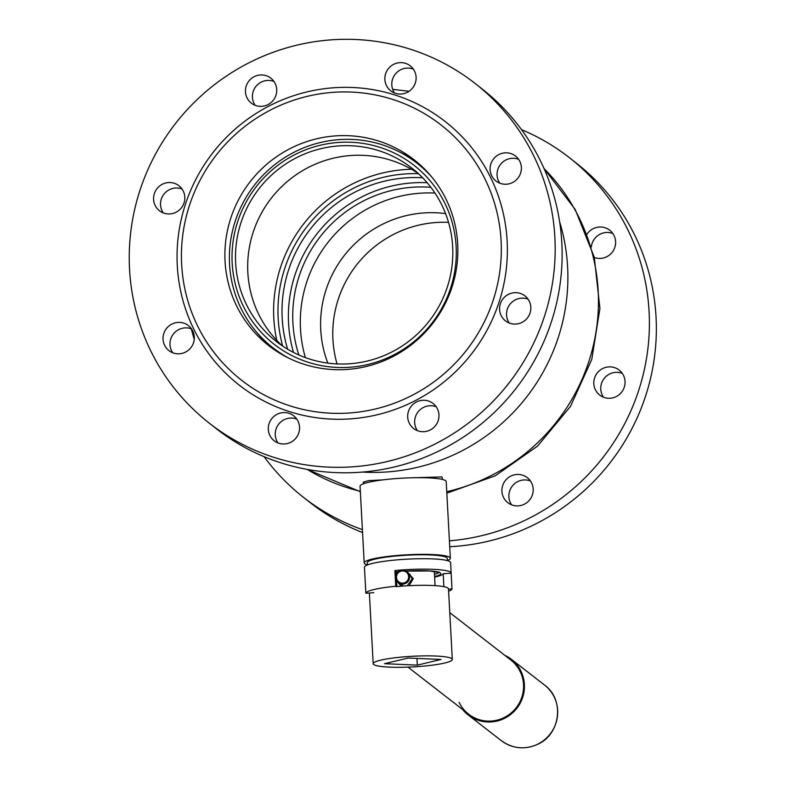 <?xml version="1.0" encoding="UTF-8"?>
<svg xmlns="http://www.w3.org/2000/svg" width="787" height="787" viewBox="0 0 787 787"><rect width="100%" height="100%" fill="white"/><g stroke="black" fill="none" stroke-linecap="round" stroke-linejoin="round"><path stroke-width="1.18" d="M442.56 479.49L441.969 476.932L410.716 477.807M383.003 479.863L368.572 480.65L363.358 482.087L363.84 482.765M434.621 577.078A35.218 4.722 176.9 0 0 436.313 576.704A35.218 4.722 176.9 0 0 443.189 573.772L451.148 573.192A43.137 5.784 176.9 0 0 451.148 573.054L450.587 562.597A43.137 5.784 176.9 0 0 420.878 558.711A43.137 5.784 176.9 0 0 372.92 563.315A43.137 5.784 176.9 0 0 364.44 567.26L365.011 577.717A43.137 5.784 176.9 0 0 365.03 577.855M451.148 573.054A43.137 5.784 176.9 0 0 394.897 570.565L395.743 586.246A43.137 5.784 176.9 0 0 374.337 589.443A43.137 5.784 176.9 0 0 365.857 593.25L373.815 592.67M451.148 573.192L451.994 588.873A43.137 5.784 176.9 0 1 448.61 591.204M447.39 560.619L447.272 558.406A40.058 5.371 176.9 0 0 419.687 554.796A40.058 5.371 176.9 0 0 375.153 559.075A40.058 5.371 176.9 0 0 367.283 562.744L367.401 564.948M447.39 560.551A43.137 5.784 176.9 0 0 450.351 558.239L446.199 481.585A43.137 5.784 176.9 0 0 416.49 477.699A43.137 5.784 176.9 0 0 368.532 482.303A43.137 5.784 176.9 0 0 360.053 486.248L364.204 562.912A43.137 5.784 176.9 0 0 367.401 564.889M450.351 558.239A43.137 5.784 176.9 0 0 420.642 554.353A43.137 5.784 176.9 0 0 372.684 558.957A43.137 5.784 176.9 0 0 364.204 562.912M443.189 573.772L443.888 586.669M448.501 589.129L451.994 588.873M394.897 570.565L396.077 571.569L396.235 574.549M396.569 580.629L396.884 586.59M365.857 593.25L365.011 577.579A43.137 5.784 176.9 0 0 365.011 577.717M396.5 577.963A6.158 6.05 -48 0 0 403.377 583.069A6.158 6.05 -48 0 0 408.591 576.084A6.158 6.05 -48 0 0 401.714 570.988A6.158 6.05 -48 0 0 396.5 577.963M409.574 576.064A7.044 6.916 132 0 1 397.956 582.37A7.044 6.916 132 0 1 399.432 571.008A7.044 6.916 132 0 1 409.574 576.064M452.309 659.437A39.616 5.312 176.9 0 0 451.797 658.65A39.616 5.312 176.9 0 0 409.427 656.456A39.616 5.312 176.9 0 0 373.195 663.726A39.616 5.312 176.9 0 0 373.697 664.513A39.616 5.312 176.9 0 0 419.087 666.5A39.616 5.312 176.9 0 0 452.309 659.437L448.482 588.883A39.616 5.312 176.9 0 0 447.97 588.096A39.616 5.312 176.9 0 0 396.225 586.659M369.378 592.995A39.616 5.312 176.9 0 0 369.369 593.162L373.195 663.726M416.962 658.414L417.326 665.133L440.976 659.467L408.168 658.03L384.528 663.697L417.326 665.133M427.144 182.712A132.049 129.353 -51.8 0 0 288.573 323.339A132.049 129.353 -51.8 0 0 293.492 352.448M430.873 187.316A127.651 125.044 -51.8 0 0 292.921 323.014A127.651 125.044 -51.8 0 0 298.844 354.986M434.965 193.061A127.651 125.044 -51.8 0 0 300.486 328.976A127.651 125.044 -51.8 0 0 305.386 357.613M445.57 213.602A110.042 107.799 -51.8 0 0 320.752 329.96A110.042 107.799 -51.8 0 0 327.845 363.102M448.531 222.367A110.042 107.799 -51.8 0 0 332.931 339.551A110.042 107.799 -51.8 0 0 337.062 363.928M411.512 169.284A139.978 137.115 -51.8 0 0 273.817 318.45A139.978 137.115 -51.8 0 0 276.778 340.397M282.346 345.877A110.042 107.799 128.2 0 1 263.32 209.883A110.042 107.799 128.2 0 1 392.32 160.705A110.042 107.799 128.2 0 1 418.153 173.415M308.179 358.577A110.042 107.799 128.2 0 1 276.08 341.302A110.042 107.799 128.2 0 1 249.174 203.725A110.042 107.799 128.2 0 1 380.141 151.114A110.042 107.799 128.2 0 1 412.231 168.388A110.042 107.799 128.2 0 1 439.136 305.976A110.042 107.799 128.2 0 1 308.179 358.577M381.292 147.799A113.564 111.252 128.2 0 1 449.967 290.029A113.564 111.252 128.2 0 1 307.028 361.902A113.564 111.252 128.2 0 1 238.343 219.671A113.564 111.252 128.2 0 1 381.292 147.799M288.74 358.115A117.086 114.695 128.2 0 1 272.558 347.49A117.086 114.695 128.2 0 1 243.931 201.108A117.086 114.695 128.2 0 1 383.279 145.133A117.086 114.695 128.2 0 1 417.425 163.519A117.086 114.695 128.2 0 1 431.551 176.76M406.643 571.323L413.264 578.612L409.151 585.685M401.134 586.217L396.845 581.091M397.956 582.37L403.367 586.049M407.233 585.794L412.113 578.878L409.771 574.057M412.113 578.878L413.264 578.612M459.087 702.319A34.333 33.625 -52.2 0 0 468.649 714.193A34.333 33.625 -52.2 0 0 503.601 717.842A34.333 33.625 -52.2 0 0 510.733 659.939L449.77 612.64M462.589 709.49A35.218 34.48 -52.2 0 0 468.108 714.891A35.218 34.48 -52.2 0 0 503.955 718.629A35.218 34.48 -52.2 0 0 511.275 659.24A35.218 34.48 -52.2 0 0 504.683 655.246M399.462 151.95A117.961 115.561 128.2 0 1 417.779 162.781M437.356 408.709A15.848 15.524 -51.8 0 0 413.529 403.928A15.848 15.524 -51.8 0 0 413.529 428.433A15.848 15.524 -51.8 0 0 437.356 408.709M436.205 406.781A15.848 15.524 -51.8 0 0 417.415 430.646M297.948 421.025A15.848 15.524 -51.8 0 0 274.132 416.234A15.848 15.524 -51.8 0 0 274.132 440.74A15.848 15.524 -51.8 0 0 297.948 421.025M296.807 419.097A15.848 15.524 -51.8 0 0 278.008 442.963M192.687 330.835A15.848 15.524 -51.8 0 0 168.871 326.054A15.848 15.524 -51.8 0 0 168.871 350.559A15.848 15.524 -51.8 0 0 192.687 330.835M191.546 328.907A15.848 15.524 -51.8 0 0 172.746 352.773M183.223 190.985A15.848 15.524 -51.8 0 0 159.407 186.194A15.848 15.524 -51.8 0 0 159.407 210.7A15.848 15.524 -51.8 0 0 183.223 190.985M182.082 189.057A15.848 15.524 -51.8 0 0 163.283 212.923M275.106 83.383A15.848 15.524 -51.8 0 0 251.279 78.602A15.848 15.524 -51.8 0 0 251.289 103.107A15.848 15.524 -51.8 0 0 275.106 83.383M273.955 81.454A15.848 15.524 -51.8 0 0 255.165 105.32M414.503 71.076A15.848 15.524 -51.8 0 0 390.686 66.285A15.848 15.524 -51.8 0 0 390.686 90.79A15.848 15.524 -51.8 0 0 414.503 71.076M413.362 69.138A15.848 15.524 -51.8 0 0 394.562 93.014M519.764 161.256A15.848 15.524 -51.8 0 0 495.948 156.475A15.848 15.524 -51.8 0 0 495.948 180.98A15.848 15.524 -51.8 0 0 519.764 161.256M518.623 159.328A15.848 15.524 -51.8 0 0 499.824 183.194M529.228 301.116A15.848 15.524 -51.8 0 0 505.411 296.325A15.848 15.524 -51.8 0 0 505.411 320.83A15.848 15.524 -51.8 0 0 529.228 301.116M528.087 299.188A15.848 15.524 -51.8 0 0 509.287 323.054M198.088 326.949A161.984 158.679 -51.8 0 0 412.457 395.182A161.984 158.679 -51.8 0 0 484.664 178.364A161.984 158.679 -51.8 0 0 270.295 110.131A161.984 158.679 -51.8 0 0 198.088 326.949M490.173 176.603A167.267 163.853 128.2 0 1 415.605 400.485A167.267 163.853 128.2 0 1 194.251 330.028A167.267 163.853 128.2 0 1 268.81 106.147A167.267 163.853 128.2 0 1 490.173 176.603M445.727 198.56A117.961 115.561 -51.8 0 0 414.356 159.977A117.961 115.561 -51.8 0 0 268.397 162.919A117.961 115.561 -51.8 0 0 237.025 306.763A117.961 115.561 -51.8 0 0 268.397 345.345A117.961 115.561 -51.8 0 0 414.365 342.404A117.961 115.561 -51.8 0 0 445.727 198.56M151.419 352.242A215.687 211.28 -51.8 0 0 208.781 422.767A215.687 211.28 -51.8 0 0 475.653 417.395A215.687 211.28 -51.8 0 0 533.006 154.39A215.687 211.28 -51.8 0 0 475.643 83.865A215.687 211.28 -51.8 0 0 208.771 89.236A215.687 211.28 -51.8 0 0 151.419 352.242M208.781 422.767L215.727 428.246A215.687 211.28 -51.8 0 0 482.598 422.865A215.687 211.28 -51.8 0 0 539.951 159.869A215.687 211.28 -51.8 0 0 482.588 89.334L475.643 83.865M271.928 348.011A117.961 115.561 128.2 0 1 257.103 332.744M511.629 504.841A15.848 15.524 128.2 0 1 530.418 480.975M503.532 497.443A15.848 15.524 128.2 0 1 527.359 477.719A15.848 15.524 128.2 0 1 527.359 502.224A15.848 15.524 128.2 0 1 503.532 497.443M603.511 397.238A15.848 15.524 128.2 0 1 622.301 373.372M595.415 389.84A15.848 15.524 128.2 0 1 619.231 370.126A15.848 15.524 128.2 0 1 619.231 394.621A15.848 15.524 128.2 0 1 595.415 389.84M591.352 246.843A15.848 15.524 128.2 0 1 612.837 233.513M586.954 234.251A15.848 15.524 128.2 0 1 613.988 235.451A15.848 15.524 128.2 0 1 594.323 257.497M521.535 129.648A215.687 211.28 128.2 0 1 569.857 158.049L576.812 163.529A215.687 211.28 128.2 0 1 634.174 234.054A215.687 211.28 128.2 0 1 449.731 546.719M362.561 532.573A215.687 211.28 128.2 0 1 309.94 502.431L302.995 496.961A215.687 211.28 128.2 0 1 264.058 456.637M569.857 158.049A215.687 211.28 128.2 0 1 627.219 228.584A215.687 211.28 128.2 0 1 449.407 540.817M362.404 529.621A215.687 211.28 128.2 0 1 302.995 496.961M362.423 472.072A192.795 188.86 -51.8 0 0 387.843 471.885A192.795 188.86 -51.8 0 0 559.606 221.659M307.176 469.406A192.795 188.86 -51.8 0 0 360.328 491.295M446.75 491.678A192.795 188.86 -51.8 0 0 590.201 357.219A192.795 188.86 -51.8 0 0 544.053 168.585M434.473 574.382A30.988 4.161 176.9 0 0 438.792 572.395M396.097 571.923A32.749 4.397 -3.1 0 1 398.389 571.696L396.097 571.942M406.259 571.087A32.749 4.397 -3.1 0 1 436.765 571.746A32.749 4.397 -3.1 0 1 434.591 576.546M418.438 173.671A135.571 132.806 -51.8 0 0 278.155 318.125A135.571 132.806 -51.8 0 0 282.671 346.093M422.649 177.773A132.049 129.353 -51.8 0 0 282.189 318.302A132.049 129.353 -51.8 0 0 287.639 349.221M537.196 744.423A35.218 34.48 -52.2 0 0 544.515 685.034C564.909 699.466 560.57 734.704 537.314 744.463C524.526 749.952 512.534 748.683 501.349 740.675A35.218 34.48 -52.2 0 0 537.196 744.423M194.232 339.453L191.261 328.799M360.348 491.727L307.087 469.386M446.829 493.174L495.348 475.751L537.56 446.111L570.486 406.377L591.785 359.393L599.92 308.474L594.274 257.26L575.189 209.44L544.014 168.497M409.132 91.272L392.693 89.364M438.93 571.962L439.185 572.611L429.879 570.968L406.289 571.096M363.358 482.087L363.446 483.769M407.971 667.12L468.649 714.193M417.425 163.519L424.882 169.392M272.558 347.49L280.015 353.363M435.083 585.636L434.316 571.401M511.275 659.24L544.515 685.034M468.108 714.891L501.349 740.675"/></g></svg>
